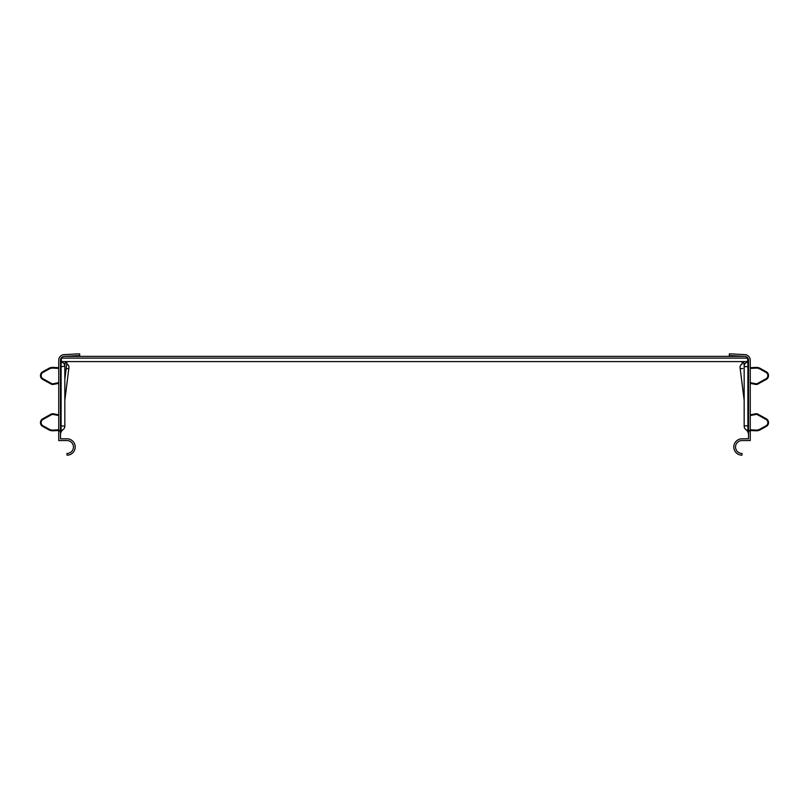 <?xml version="1.0" encoding="UTF-8"?>
<svg xmlns="http://www.w3.org/2000/svg" width="809" height="809" viewBox="0 0 809 809"><rect width="100%" height="100%" fill="white"/><g stroke="black" fill="none" stroke-linecap="round" stroke-linejoin="round"><path stroke-width="1.21" d="M61.353 358.104L747.647 358.104L747.647 361.593L61.353 361.593L61.353 357.821M744.806 356.364A3.924 3.924 0 0 1 748.517 360.278L748.517 438.812L741.984 438.812A8.191 8.191 0 0 0 733.803 447.003A8.191 8.191 0 0 0 741.984 455.184L741.984 453.444A6.442 6.442 0 0 1 735.543 447.003A6.442 6.442 0 0 1 741.984 440.561L750.256 440.561L750.256 360.278A5.663 5.663 0 0 0 744.897 354.625L729.354 353.816L729.263 355.555L744.806 356.364L64.194 356.364A3.924 3.924 0 0 0 60.483 360.278L60.483 438.812L67.016 438.812A8.191 8.191 0 0 1 75.197 447.003A8.191 8.191 0 0 1 67.016 455.184L67.016 453.444A6.442 6.442 0 0 0 73.457 447.003A6.442 6.442 0 0 0 67.016 440.561L58.744 440.561L58.744 360.278A5.663 5.663 0 0 1 64.103 354.625L79.646 353.816L79.737 355.555L64.194 356.364M60.483 361.411A0.698 0.698 0 0 0 61.1 362.108A4.176 4.176 0 0 1 64.791 365.628L65.296 361.593M61.16 431.612L62.859 429.731A4.176 4.176 0 0 0 64.831 426.181L64.831 366.265L61.1 366.608L61.1 362.108A4.176 4.176 0 0 1 64.791 365.628M62.859 429.731A4.176 4.176 0 0 0 64.831 426.181A4.176 4.176 0 0 1 61.514 430.277L60.483 434.13M61.1 362.108A4.176 4.176 0 0 1 64.831 366.265A4.176 4.176 0 0 0 61.1 362.108M60.483 425.837L61.1 425.837L61.1 430.337A4.176 4.176 0 0 0 64.831 426.181L61.1 425.837L61.1 366.608L60.483 366.608M66.753 363.959L66.186 368.459L68.785 368.783L68.927 367.64A3.489 3.489 0 0 0 66.753 363.969M65.165 362.624L66.894 362.837L64.831 379.279L66.186 368.459M66.894 362.837L67.046 361.593M64.831 400.344L68.927 367.64M748.517 361.411A0.698 0.698 0 0 1 747.9 362.108A4.176 4.176 0 0 0 744.169 366.265L744.169 366.265A4.176 4.176 0 0 1 747.9 362.108A4.176 4.176 0 0 0 744.209 365.628A4.176 4.176 0 0 1 747.9 362.108A0.698 0.698 0 0 0 748.517 361.411M744.169 426.181A4.176 4.176 0 0 0 747.9 430.337L747.9 425.837L744.169 425.837L744.169 366.608L747.9 366.608L747.9 362.108M741.954 361.593L742.247 363.969A3.489 3.489 0 0 0 740.073 367.64L740.215 368.783L740.073 367.64M742.106 362.837L743.835 362.624L744.209 365.628M743.704 361.593L743.835 362.624M744.169 400.344L740.215 368.783L744.169 400.344M750.256 383.365L755.586 384.406A3.479 3.479 0 0 0 757.942 384.032L766.305 379.391A4.358 4.358 0 0 0 766.305 371.776L760.207 368.388A7.928 7.928 0 0 0 755.94 367.407L750.256 367.711M750.256 382.657L755.717 383.719A2.791 2.791 0 0 0 757.598 383.426L765.971 378.784A3.661 3.661 0 0 0 765.971 372.383L759.863 369.005A7.23 7.23 0 0 0 755.98 368.105L750.256 368.408M750.256 429.791L755.98 430.095A7.23 7.23 0 0 0 759.863 429.195L765.971 425.817A3.661 3.661 0 0 0 765.971 419.416L757.598 414.774A2.791 2.791 0 0 0 755.717 414.481L750.256 415.543M750.256 430.489L755.94 430.793A7.928 7.928 0 0 0 760.207 429.812L766.305 426.424A4.358 4.358 0 0 0 766.305 418.809L757.942 414.168A3.479 3.479 0 0 0 755.586 413.793L750.256 414.835M748.517 434.13L747.486 430.277M58.744 383.365L53.414 384.406A3.479 3.479 0 0 1 51.058 384.032L42.695 379.391A4.358 4.358 0 0 1 42.695 371.776L48.793 368.388A7.928 7.928 0 0 1 53.06 367.407L58.744 367.711M58.744 382.657L53.283 383.719A2.791 2.791 0 0 1 51.402 383.426L43.029 378.784A3.661 3.661 0 0 1 43.029 372.383L49.137 369.005A7.23 7.23 0 0 1 53.02 368.105L58.744 368.408M58.744 429.791L53.02 430.095A7.23 7.23 0 0 1 49.137 429.195L43.029 425.817A3.661 3.661 0 0 1 43.029 419.416L51.402 414.774A2.791 2.791 0 0 1 53.283 414.481L58.744 415.543M58.744 430.489L53.06 430.793A7.928 7.928 0 0 1 48.793 429.812L42.695 426.424A4.358 4.358 0 0 1 42.695 418.809L51.058 414.168A3.479 3.479 0 0 1 53.414 413.793L58.744 414.835M748.517 366.608L747.9 366.608L747.9 425.837L748.517 425.837M742.814 368.459L740.215 368.783M60.048 430.176L58.744 431.864M61.1 430.337L60.483 431.035L61.1 430.337M748.952 430.176L750.256 431.864M747.84 431.612L746.141 429.731M747.9 430.337L748.517 431.035"/></g></svg>
